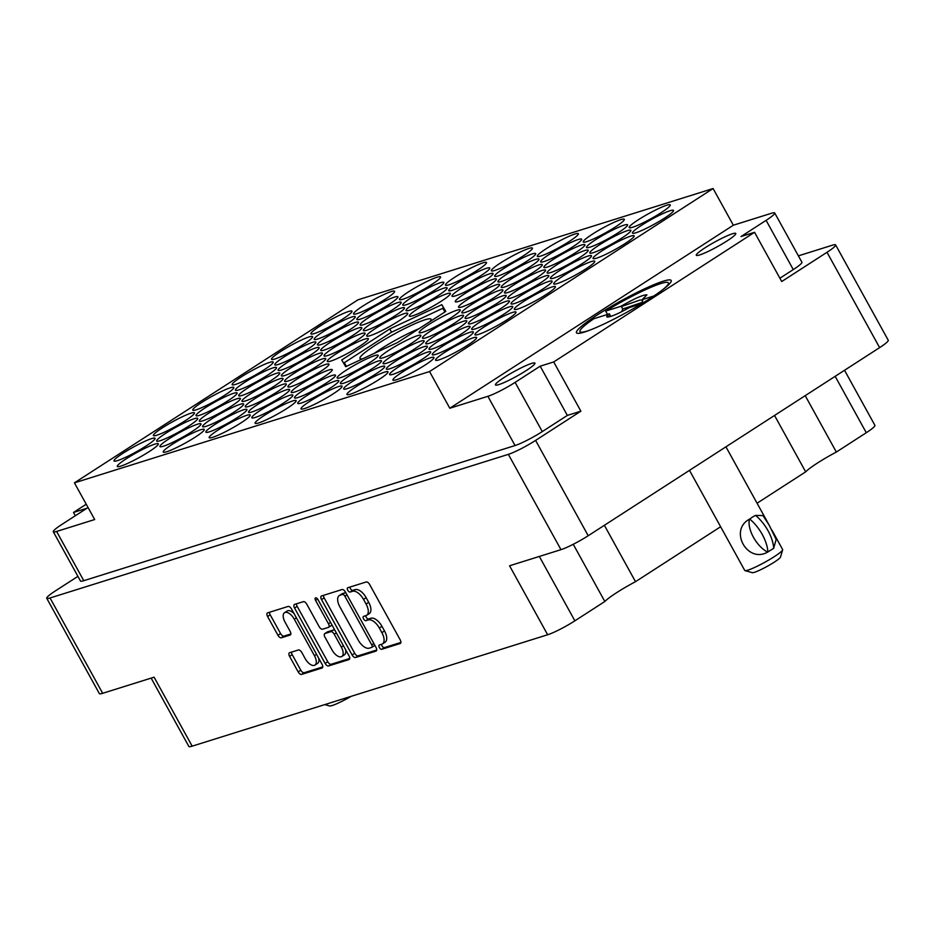 <?xml version="1.0" encoding="UTF-8"?>
<svg xmlns="http://www.w3.org/2000/svg" width="935" height="935" viewBox="0 0 935 935"><rect width="100%" height="100%" fill="white"/><g stroke="black" fill="none" stroke-linecap="round" stroke-linejoin="round"><path stroke-width="1.4" d="M650.328 298.312A54.101 6.405 -28.9 0 0 671.19 280.477A54.101 6.405 -28.9 0 0 644.753 288.728A54.101 6.405 -28.9 0 0 597.325 314.931A54.101 6.405 -28.9 0 0 576.451 332.767A54.101 6.405 -28.9 0 0 602.9 324.515A54.101 6.405 -28.9 0 0 650.328 298.312M727.068 240.914A22.545 2.665 -28.9 0 0 735.763 233.481A22.545 2.665 -28.9 0 0 724.742 236.917A22.545 2.665 -28.9 0 0 704.99 247.833A22.545 2.665 -28.9 0 0 696.294 255.267A22.545 2.665 -28.9 0 0 707.304 251.831A22.545 2.665 -28.9 0 0 727.068 240.914M526.23 370.552A22.545 2.665 -28.9 0 0 534.925 363.119A22.545 2.665 -28.9 0 0 523.904 366.555A22.545 2.665 -28.9 0 0 504.14 377.483A22.545 2.665 -28.9 0 0 495.457 384.916A22.545 2.665 -28.9 0 0 506.466 381.48A22.545 2.665 -28.9 0 0 526.23 370.552M573.249 544.287L604.828 601.497A33.73 3.997 151.1 0 1 616.539 592.732A33.73 3.997 151.1 0 1 635.508 581.687L604.372 525.295M774.531 415.456L805.666 471.848A33.73 3.997 151.1 0 1 817.389 463.082A33.73 3.997 151.1 0 1 836.346 452.049L805.21 395.657M294.081 613.629A9.467 4.733 -122.8 0 0 287.746 610.73A9.467 4.733 -122.8 0 0 287.162 611.011L284.532 612.706A9.467 4.733 -122.8 0 0 285.035 622.114L290.166 631.429A3.541 1.765 -122.8 0 1 290.353 634.947A3.541 1.765 -122.8 0 1 290.13 635.052L281.377 637.787A3.541 1.765 -122.8 0 1 277.94 635.262L267.574 616.481A3.541 1.765 -122.8 0 1 267.398 612.963A3.541 1.765 -122.8 0 1 267.609 612.857L288.073 606.453A3.541 1.765 -122.8 0 1 291.51 608.977L322.096 664.388A3.541 1.765 -122.8 0 1 322.283 667.906A3.541 1.765 -122.8 0 1 322.061 667.999L301.596 674.415A3.541 1.765 -122.8 0 1 298.16 671.879L289.581 656.335A3.541 1.765 -122.8 0 1 289.394 652.817A3.541 1.765 -122.8 0 1 289.616 652.723L298.37 649.977A3.541 1.765 -122.8 0 1 301.806 652.513L305.161 658.591A9.467 4.733 -122.8 0 0 314.943 665.089A9.467 4.733 -122.8 0 0 314.44 655.68L294.303 619.204A9.467 4.733 -122.8 0 0 285.128 612.425A9.467 4.733 -122.8 0 0 284.532 612.706M315.562 597.839A2.478 1.239 -122.8 0 0 315.411 597.909A2.478 1.239 -122.8 0 0 315.539 600.363L328.454 623.762A3.541 1.765 -122.8 0 1 328.641 627.28A3.541 1.765 -122.8 0 1 328.419 627.385L322.61 629.197A3.541 1.765 -122.8 0 1 319.174 626.672L306.774 604.197A3.541 1.765 -122.8 0 0 303.337 601.661L294.583 604.407A3.541 1.765 -122.8 0 0 294.361 604.513A3.541 1.765 -122.8 0 0 294.548 608.03L325.123 663.429A3.541 1.765 -122.8 0 0 328.559 665.965L349.024 659.549A3.541 1.765 -122.8 0 0 349.246 659.444A3.541 1.765 -122.8 0 0 349.059 655.926L317.97 599.604A2.478 1.239 -122.8 0 0 315.562 597.839M342.923 318.928A23.445 2.782 -28.9 0 0 351.957 311.191A23.445 2.782 -28.9 0 0 340.504 314.768A23.445 2.782 -28.9 0 0 319.945 326.128A23.445 2.782 -28.9 0 0 310.911 333.853A23.445 2.782 -28.9 0 0 322.365 330.277A23.445 2.782 -28.9 0 0 342.923 318.928M385.582 299.025A23.445 2.782 -28.9 0 0 394.617 291.288A23.445 2.782 -28.9 0 0 383.163 294.864A23.445 2.782 -28.9 0 0 362.605 306.212A23.445 2.782 -28.9 0 0 353.57 313.95A23.445 2.782 -28.9 0 0 365.024 310.373A23.445 2.782 -28.9 0 0 385.582 299.025M388.855 304.529A23.445 2.782 -28.9 0 0 397.901 296.804A23.445 2.782 -28.9 0 0 386.435 300.38A23.445 2.782 -28.9 0 0 365.889 311.729A23.445 2.782 -28.9 0 0 356.843 319.466A23.445 2.782 -28.9 0 0 368.308 315.89A23.445 2.782 -28.9 0 0 388.855 304.529M434.787 290.13A23.445 2.782 -28.9 0 0 443.833 282.405A23.445 2.782 -28.9 0 0 432.379 285.981A23.445 2.782 -28.9 0 0 411.821 297.33A23.445 2.782 -28.9 0 0 402.786 305.067A23.445 2.782 -28.9 0 0 414.24 301.491A23.445 2.782 -28.9 0 0 434.787 290.13M480.73 275.743A23.445 2.782 -28.9 0 0 489.776 268.006A23.445 2.782 -28.9 0 0 478.311 271.582A23.445 2.782 -28.9 0 0 457.764 282.931A23.445 2.782 -28.9 0 0 448.718 290.668A23.445 2.782 -28.9 0 0 460.172 287.092A23.445 2.782 -28.9 0 0 480.73 275.743M303.536 344.349A23.445 2.782 -28.9 0 0 312.582 336.612A23.445 2.782 -28.9 0 0 301.128 340.188A23.445 2.782 -28.9 0 0 280.57 351.548A23.445 2.782 -28.9 0 0 271.524 359.274A23.445 2.782 -28.9 0 0 282.989 355.697A23.445 2.782 -28.9 0 0 303.536 344.349M349.48 329.95A23.445 2.782 -28.9 0 0 358.514 322.224A23.445 2.782 -28.9 0 0 347.06 325.801A23.445 2.782 -28.9 0 0 326.502 337.149A23.445 2.782 -28.9 0 0 317.468 344.886A23.445 2.782 -28.9 0 0 328.921 341.31A23.445 2.782 -28.9 0 0 349.48 329.95M395.411 315.551A23.445 2.782 -28.9 0 0 404.458 307.825A23.445 2.782 -28.9 0 0 392.992 311.402A23.445 2.782 -28.9 0 0 372.446 322.75A23.445 2.782 -28.9 0 0 363.399 330.487A23.445 2.782 -28.9 0 0 374.865 326.911A23.445 2.782 -28.9 0 0 395.411 315.551M441.343 301.163A23.445 2.782 -28.9 0 0 450.389 293.426A23.445 2.782 -28.9 0 0 438.936 297.003A23.445 2.782 -28.9 0 0 418.377 308.351A23.445 2.782 -28.9 0 0 409.343 316.088A23.445 2.782 -28.9 0 0 420.797 312.512A23.445 2.782 -28.9 0 0 441.343 301.163M264.161 369.769A23.445 2.782 -28.9 0 0 273.195 362.032A23.445 2.782 -28.9 0 0 261.742 365.608A23.445 2.782 -28.9 0 0 241.195 376.969A23.445 2.782 -28.9 0 0 232.149 384.694A23.445 2.782 -28.9 0 0 243.603 381.118A23.445 2.782 -28.9 0 0 264.161 369.769M310.093 355.37A23.445 2.782 -28.9 0 0 319.139 347.645A23.445 2.782 -28.9 0 0 307.685 351.209A23.445 2.782 -28.9 0 0 287.127 362.57A23.445 2.782 -28.9 0 0 278.081 370.295A23.445 2.782 -28.9 0 0 289.546 366.73A23.445 2.782 -28.9 0 0 310.093 355.37M356.036 340.971A23.445 2.782 -28.9 0 0 365.071 333.246A23.445 2.782 -28.9 0 0 353.617 336.822A23.445 2.782 -28.9 0 0 333.059 348.171A23.445 2.782 -28.9 0 0 324.024 355.908A23.445 2.782 -28.9 0 0 335.478 352.331A23.445 2.782 -28.9 0 0 356.036 340.971M224.774 395.189A23.445 2.782 -28.9 0 0 233.82 387.452A23.445 2.782 -28.9 0 0 222.366 391.029A23.445 2.782 -28.9 0 0 201.808 402.389A23.445 2.782 -28.9 0 0 192.774 410.114A23.445 2.782 -28.9 0 0 204.227 406.538A23.445 2.782 -28.9 0 0 224.774 395.189M270.718 380.79A23.445 2.782 -28.9 0 0 279.752 373.065A23.445 2.782 -28.9 0 0 268.298 376.63A23.445 2.782 -28.9 0 0 247.752 387.99A23.445 2.782 -28.9 0 0 238.706 395.715A23.445 2.782 -28.9 0 0 250.159 392.151A23.445 2.782 -28.9 0 0 270.718 380.79M316.649 366.391A23.445 2.782 -28.9 0 0 325.696 358.666A23.445 2.782 -28.9 0 0 314.242 362.242A23.445 2.782 -28.9 0 0 293.683 373.591A23.445 2.782 -28.9 0 0 284.637 381.328A23.445 2.782 -28.9 0 0 296.103 377.752A23.445 2.782 -28.9 0 0 316.649 366.391M185.399 420.61A23.445 2.782 -28.9 0 0 194.433 412.873A23.445 2.782 -28.9 0 0 182.98 416.449A23.445 2.782 -28.9 0 0 162.433 427.809A23.445 2.782 -28.9 0 0 153.387 435.535A23.445 2.782 -28.9 0 0 164.84 431.958A23.445 2.782 -28.9 0 0 185.399 420.61M231.331 406.211A23.445 2.782 -28.9 0 0 240.377 398.474A23.445 2.782 -28.9 0 0 228.923 402.05A23.445 2.782 -28.9 0 0 208.365 413.41A23.445 2.782 -28.9 0 0 199.33 421.136A23.445 2.782 -28.9 0 0 210.784 417.559A23.445 2.782 -28.9 0 0 231.331 406.211M277.274 391.812A23.445 2.782 -28.9 0 0 286.309 384.086A23.445 2.782 -28.9 0 0 274.855 387.663A23.445 2.782 -28.9 0 0 254.308 399.011A23.445 2.782 -28.9 0 0 245.262 406.748A23.445 2.782 -28.9 0 0 256.716 403.172A23.445 2.782 -28.9 0 0 277.274 391.812M323.206 377.413A23.445 2.782 -28.9 0 0 332.252 369.687A23.445 2.782 -28.9 0 0 320.787 373.264A23.445 2.782 -28.9 0 0 300.24 384.612A23.445 2.782 -28.9 0 0 291.194 392.349A23.445 2.782 -28.9 0 0 302.659 388.773A23.445 2.782 -28.9 0 0 323.206 377.413M146.012 446.03A23.445 2.782 -28.9 0 0 155.058 438.293A23.445 2.782 -28.9 0 0 143.604 441.869A23.445 2.782 -28.9 0 0 123.046 453.23A23.445 2.782 -28.9 0 0 114.012 460.955A23.445 2.782 -28.9 0 0 125.465 457.379A23.445 2.782 -28.9 0 0 146.012 446.03M191.956 431.631A23.445 2.782 -28.9 0 0 200.99 423.894A23.445 2.782 -28.9 0 0 189.536 427.47A23.445 2.782 -28.9 0 0 168.99 438.831A23.445 2.782 -28.9 0 0 159.943 446.556A23.445 2.782 -28.9 0 0 171.397 442.98A23.445 2.782 -28.9 0 0 191.956 431.631M237.887 417.232A23.445 2.782 -28.9 0 0 246.933 409.507A23.445 2.782 -28.9 0 0 235.48 413.083A23.445 2.782 -28.9 0 0 214.921 424.432A23.445 2.782 -28.9 0 0 205.887 432.169A23.445 2.782 -28.9 0 0 217.341 428.592A23.445 2.782 -28.9 0 0 237.887 417.232M283.831 402.833A23.445 2.782 -28.9 0 0 292.865 395.108A23.445 2.782 -28.9 0 0 281.412 398.684A23.445 2.782 -28.9 0 0 260.865 410.033A23.445 2.782 -28.9 0 0 251.819 417.77A23.445 2.782 -28.9 0 0 263.273 414.193A23.445 2.782 -28.9 0 0 283.831 402.833M431.514 284.626A23.445 2.782 -28.9 0 0 440.56 276.889A23.445 2.782 -28.9 0 0 429.095 280.465A23.445 2.782 -28.9 0 0 408.548 291.825A23.445 2.782 -28.9 0 0 399.502 299.551A23.445 2.782 -28.9 0 0 410.956 295.974A23.445 2.782 -28.9 0 0 431.514 284.626M477.446 270.227A23.445 2.782 -28.9 0 0 486.492 262.49A23.445 2.782 -28.9 0 0 475.038 266.066A23.445 2.782 -28.9 0 0 454.48 277.426A23.445 2.782 -28.9 0 0 445.446 285.152A23.445 2.782 -28.9 0 0 456.899 281.575A23.445 2.782 -28.9 0 0 477.446 270.227M346.195 324.445A23.445 2.782 -28.9 0 0 355.242 316.708A23.445 2.782 -28.9 0 0 343.776 320.284A23.445 2.782 -28.9 0 0 323.229 331.633A23.445 2.782 -28.9 0 0 314.183 339.37A23.445 2.782 -28.9 0 0 325.649 335.794A23.445 2.782 -28.9 0 0 346.195 324.445M392.139 310.046A23.445 2.782 -28.9 0 0 401.173 302.309A23.445 2.782 -28.9 0 0 389.72 305.885A23.445 2.782 -28.9 0 0 369.161 317.245A23.445 2.782 -28.9 0 0 360.127 324.971A23.445 2.782 -28.9 0 0 371.581 321.395A23.445 2.782 -28.9 0 0 392.139 310.046M438.071 295.647A23.445 2.782 -28.9 0 0 447.117 287.91A23.445 2.782 -28.9 0 0 435.652 291.486A23.445 2.782 -28.9 0 0 415.105 302.846A23.445 2.782 -28.9 0 0 406.059 310.572A23.445 2.782 -28.9 0 0 417.513 306.996A23.445 2.782 -28.9 0 0 438.071 295.647M306.82 349.854A23.445 2.782 -28.9 0 0 315.855 342.128A23.445 2.782 -28.9 0 0 304.401 345.705A23.445 2.782 -28.9 0 0 283.843 357.053A23.445 2.782 -28.9 0 0 274.808 364.79A23.445 2.782 -28.9 0 0 286.262 361.214A23.445 2.782 -28.9 0 0 306.82 349.854M352.752 335.466A23.445 2.782 -28.9 0 0 361.798 327.729A23.445 2.782 -28.9 0 0 350.333 331.306A23.445 2.782 -28.9 0 0 329.786 342.666A23.445 2.782 -28.9 0 0 320.74 350.391A23.445 2.782 -28.9 0 0 332.205 346.815A23.445 2.782 -28.9 0 0 352.752 335.466M398.696 321.067A23.445 2.782 -28.9 0 0 407.73 313.33A23.445 2.782 -28.9 0 0 396.276 316.907A23.445 2.782 -28.9 0 0 375.718 328.267A23.445 2.782 -28.9 0 0 366.684 335.992A23.445 2.782 -28.9 0 0 378.137 332.416A23.445 2.782 -28.9 0 0 398.696 321.067M267.433 375.274A23.445 2.782 -28.9 0 0 276.479 367.548A23.445 2.782 -28.9 0 0 265.026 371.125A23.445 2.782 -28.9 0 0 244.467 382.473A23.445 2.782 -28.9 0 0 235.421 390.211A23.445 2.782 -28.9 0 0 246.887 386.634A23.445 2.782 -28.9 0 0 267.433 375.274M313.377 360.887A23.445 2.782 -28.9 0 0 322.411 353.149A23.445 2.782 -28.9 0 0 310.958 356.726A23.445 2.782 -28.9 0 0 290.399 368.086A23.445 2.782 -28.9 0 0 281.365 375.812A23.445 2.782 -28.9 0 0 292.819 372.235A23.445 2.782 -28.9 0 0 313.377 360.887M359.309 346.488A23.445 2.782 -28.9 0 0 368.355 338.75A23.445 2.782 -28.9 0 0 356.889 342.327A23.445 2.782 -28.9 0 0 336.343 353.687A23.445 2.782 -28.9 0 0 327.297 361.413A23.445 2.782 -28.9 0 0 338.762 357.836A23.445 2.782 -28.9 0 0 359.309 346.488M228.058 400.694A23.445 2.782 -28.9 0 0 237.093 392.969A23.445 2.782 -28.9 0 0 225.639 396.545A23.445 2.782 -28.9 0 0 205.092 407.894A23.445 2.782 -28.9 0 0 196.046 415.631A23.445 2.782 -28.9 0 0 207.5 412.054A23.445 2.782 -28.9 0 0 228.058 400.694M273.99 386.307A23.445 2.782 -28.9 0 0 283.036 378.57A23.445 2.782 -28.9 0 0 271.582 382.146A23.445 2.782 -28.9 0 0 251.024 393.506A23.445 2.782 -28.9 0 0 241.978 401.232A23.445 2.782 -28.9 0 0 253.443 397.656A23.445 2.782 -28.9 0 0 273.99 386.307M319.934 371.908A23.445 2.782 -28.9 0 0 328.968 364.171A23.445 2.782 -28.9 0 0 317.514 367.747A23.445 2.782 -28.9 0 0 296.956 379.107A23.445 2.782 -28.9 0 0 287.922 386.833A23.445 2.782 -28.9 0 0 299.375 383.257A23.445 2.782 -28.9 0 0 319.934 371.908M188.671 426.115A23.445 2.782 -28.9 0 0 197.717 418.389A23.445 2.782 -28.9 0 0 186.264 421.966A23.445 2.782 -28.9 0 0 165.705 433.314A23.445 2.782 -28.9 0 0 156.671 441.051A23.445 2.782 -28.9 0 0 168.125 437.475A23.445 2.782 -28.9 0 0 188.671 426.115M234.615 411.727A23.445 2.782 -28.9 0 0 243.649 403.99A23.445 2.782 -28.9 0 0 232.196 407.567A23.445 2.782 -28.9 0 0 211.649 418.915A23.445 2.782 -28.9 0 0 202.603 426.652A23.445 2.782 -28.9 0 0 214.057 423.076A23.445 2.782 -28.9 0 0 234.615 411.727M280.547 397.328A23.445 2.782 -28.9 0 0 289.593 389.591A23.445 2.782 -28.9 0 0 278.139 393.167A23.445 2.782 -28.9 0 0 257.581 404.528A23.445 2.782 -28.9 0 0 248.535 412.253A23.445 2.782 -28.9 0 0 260 408.677A23.445 2.782 -28.9 0 0 280.547 397.328M287.103 408.35A23.445 2.782 -28.9 0 0 296.15 400.612A23.445 2.782 -28.9 0 0 284.696 404.189A23.445 2.782 -28.9 0 0 264.137 415.549A23.445 2.782 -28.9 0 0 255.091 423.274A23.445 2.782 -28.9 0 0 266.557 419.698A23.445 2.782 -28.9 0 0 287.103 408.35M333.047 393.951A23.445 2.782 -28.9 0 0 342.081 386.225A23.445 2.782 -28.9 0 0 330.628 389.801A23.445 2.782 -28.9 0 0 310.069 401.15A23.445 2.782 -28.9 0 0 301.035 408.887A23.445 2.782 -28.9 0 0 312.489 405.311A23.445 2.782 -28.9 0 0 333.047 393.951M378.979 379.552A23.445 2.782 -28.9 0 0 388.025 371.826A23.445 2.782 -28.9 0 0 376.56 375.402A23.445 2.782 -28.9 0 0 356.013 386.751A23.445 2.782 -28.9 0 0 346.967 394.488A23.445 2.782 -28.9 0 0 358.432 390.912A23.445 2.782 -28.9 0 0 378.979 379.552M424.922 365.164A23.445 2.782 -28.9 0 0 433.957 357.427A23.445 2.782 -28.9 0 0 422.503 361.003A23.445 2.782 -28.9 0 0 401.945 372.364A23.445 2.782 -28.9 0 0 392.91 380.089A23.445 2.782 -28.9 0 0 404.364 376.513A23.445 2.782 -28.9 0 0 424.922 365.164M326.49 382.929A23.445 2.782 -28.9 0 0 335.525 375.204A23.445 2.782 -28.9 0 0 324.071 378.768A23.445 2.782 -28.9 0 0 303.513 390.129A23.445 2.782 -28.9 0 0 294.478 397.854A23.445 2.782 -28.9 0 0 305.932 394.289A23.445 2.782 -28.9 0 0 326.49 382.929M372.422 368.53A23.445 2.782 -28.9 0 0 381.468 360.805A23.445 2.782 -28.9 0 0 370.003 364.381A23.445 2.782 -28.9 0 0 349.456 375.73A23.445 2.782 -28.9 0 0 340.41 383.467A23.445 2.782 -28.9 0 0 351.876 379.891A23.445 2.782 -28.9 0 0 372.422 368.53M418.366 354.131A23.445 2.782 -28.9 0 0 427.4 346.406A23.445 2.782 -28.9 0 0 415.946 349.982A23.445 2.782 -28.9 0 0 395.388 361.331A23.445 2.782 -28.9 0 0 386.354 369.068A23.445 2.782 -28.9 0 0 397.807 365.492A23.445 2.782 -28.9 0 0 418.366 354.131M464.298 339.744A23.445 2.782 -28.9 0 0 473.344 332.007A23.445 2.782 -28.9 0 0 461.878 335.583A23.445 2.782 -28.9 0 0 441.332 346.943A23.445 2.782 -28.9 0 0 432.286 354.669A23.445 2.782 -28.9 0 0 443.739 351.092A23.445 2.782 -28.9 0 0 464.298 339.744M411.809 343.11A23.445 2.782 -28.9 0 0 420.843 335.384A23.445 2.782 -28.9 0 0 409.39 338.961A23.445 2.782 -28.9 0 0 388.831 350.309A23.445 2.782 -28.9 0 0 379.797 358.047A23.445 2.782 -28.9 0 0 391.251 354.47A23.445 2.782 -28.9 0 0 411.809 343.11M457.741 328.723A23.445 2.782 -28.9 0 0 466.787 320.985A23.445 2.782 -28.9 0 0 455.322 324.562A23.445 2.782 -28.9 0 0 434.775 335.91A23.445 2.782 -28.9 0 0 425.729 343.648A23.445 2.782 -28.9 0 0 437.183 340.071A23.445 2.782 -28.9 0 0 457.741 328.723M503.673 314.324A23.445 2.782 -28.9 0 0 512.719 306.587A23.445 2.782 -28.9 0 0 501.265 310.163A23.445 2.782 -28.9 0 0 480.707 321.523A23.445 2.782 -28.9 0 0 471.672 329.249A23.445 2.782 -28.9 0 0 483.126 325.672A23.445 2.782 -28.9 0 0 503.673 314.324M451.184 317.69A23.445 2.782 -28.9 0 0 460.23 309.964A23.445 2.782 -28.9 0 0 448.765 313.541A23.445 2.782 -28.9 0 0 428.218 324.889A23.445 2.782 -28.9 0 0 419.172 332.626A23.445 2.782 -28.9 0 0 430.626 329.05A23.445 2.782 -28.9 0 0 451.184 317.69M497.116 303.302A23.445 2.782 -28.9 0 0 506.162 295.565A23.445 2.782 -28.9 0 0 494.708 299.142A23.445 2.782 -28.9 0 0 474.15 310.49A23.445 2.782 -28.9 0 0 465.116 318.227A23.445 2.782 -28.9 0 0 476.569 314.651A23.445 2.782 -28.9 0 0 497.116 303.302M543.06 288.903A23.445 2.782 -28.9 0 0 552.094 281.166A23.445 2.782 -28.9 0 0 540.64 284.743A23.445 2.782 -28.9 0 0 520.094 296.103A23.445 2.782 -28.9 0 0 511.048 303.828A23.445 2.782 -28.9 0 0 522.501 300.252A23.445 2.782 -28.9 0 0 543.06 288.903M490.559 292.269A23.445 2.782 -28.9 0 0 499.606 284.544A23.445 2.782 -28.9 0 0 488.152 288.12A23.445 2.782 -28.9 0 0 467.593 299.469A23.445 2.782 -28.9 0 0 458.559 307.206A23.445 2.782 -28.9 0 0 470.013 303.63A23.445 2.782 -28.9 0 0 490.559 292.269M536.503 277.882A23.445 2.782 -28.9 0 0 545.537 270.145A23.445 2.782 -28.9 0 0 534.084 273.721A23.445 2.782 -28.9 0 0 513.537 285.07A23.445 2.782 -28.9 0 0 504.491 292.807A23.445 2.782 -28.9 0 0 515.945 289.231A23.445 2.782 -28.9 0 0 536.503 277.882M582.435 263.483A23.445 2.782 -28.9 0 0 591.481 255.746A23.445 2.782 -28.9 0 0 580.027 259.322A23.445 2.782 -28.9 0 0 559.469 270.683A23.445 2.782 -28.9 0 0 550.423 278.408A23.445 2.782 -28.9 0 0 561.888 274.832A23.445 2.782 -28.9 0 0 582.435 263.483M484.003 281.248A23.445 2.782 -28.9 0 0 493.049 273.523A23.445 2.782 -28.9 0 0 481.595 277.099A23.445 2.782 -28.9 0 0 461.037 288.447A23.445 2.782 -28.9 0 0 452.002 296.185A23.445 2.782 -28.9 0 0 463.456 292.608A23.445 2.782 -28.9 0 0 484.003 281.248M529.946 266.849A23.445 2.782 -28.9 0 0 538.981 259.124A23.445 2.782 -28.9 0 0 527.527 262.7A23.445 2.782 -28.9 0 0 506.98 274.048A23.445 2.782 -28.9 0 0 497.934 281.786A23.445 2.782 -28.9 0 0 509.388 278.209A23.445 2.782 -28.9 0 0 529.946 266.849M575.878 252.462A23.445 2.782 -28.9 0 0 584.924 244.725A23.445 2.782 -28.9 0 0 573.471 248.301A23.445 2.782 -28.9 0 0 552.912 259.649A23.445 2.782 -28.9 0 0 543.866 267.387A23.445 2.782 -28.9 0 0 555.332 263.81A23.445 2.782 -28.9 0 0 575.878 252.462M621.822 238.063A23.445 2.782 -28.9 0 0 630.856 230.326A23.445 2.782 -28.9 0 0 619.402 233.902A23.445 2.782 -28.9 0 0 598.856 245.262A23.445 2.782 -28.9 0 0 589.81 252.988A23.445 2.782 -28.9 0 0 601.263 249.411A23.445 2.782 -28.9 0 0 621.822 238.063M523.39 255.828A23.445 2.782 -28.9 0 0 532.424 248.102A23.445 2.782 -28.9 0 0 520.97 251.679A23.445 2.782 -28.9 0 0 500.424 263.027A23.445 2.782 -28.9 0 0 491.378 270.764A23.445 2.782 -28.9 0 0 502.831 267.188A23.445 2.782 -28.9 0 0 523.39 255.828M569.322 241.429A23.445 2.782 -28.9 0 0 578.368 233.703A23.445 2.782 -28.9 0 0 566.914 237.28A23.445 2.782 -28.9 0 0 546.356 248.628A23.445 2.782 -28.9 0 0 537.321 256.365A23.445 2.782 -28.9 0 0 548.775 252.789A23.445 2.782 -28.9 0 0 569.322 241.429M615.265 227.041A23.445 2.782 -28.9 0 0 624.299 219.304A23.445 2.782 -28.9 0 0 612.846 222.881A23.445 2.782 -28.9 0 0 592.299 234.241A23.445 2.782 -28.9 0 0 583.253 241.966A23.445 2.782 -28.9 0 0 594.707 238.39A23.445 2.782 -28.9 0 0 615.265 227.041M329.763 388.446A23.445 2.782 -28.9 0 0 338.809 380.709A23.445 2.782 -28.9 0 0 327.343 384.285A23.445 2.782 -28.9 0 0 306.797 395.645A23.445 2.782 -28.9 0 0 297.751 403.371A23.445 2.782 -28.9 0 0 309.216 399.794A23.445 2.782 -28.9 0 0 329.763 388.446M375.706 374.047A23.445 2.782 -28.9 0 0 384.741 366.31A23.445 2.782 -28.9 0 0 373.287 369.886A23.445 2.782 -28.9 0 0 352.729 381.246A23.445 2.782 -28.9 0 0 343.694 388.972A23.445 2.782 -28.9 0 0 355.148 385.395A23.445 2.782 -28.9 0 0 375.706 374.047M421.638 359.648A23.445 2.782 -28.9 0 0 430.684 351.922A23.445 2.782 -28.9 0 0 419.219 355.487A23.445 2.782 -28.9 0 0 398.672 366.847A23.445 2.782 -28.9 0 0 389.626 374.573A23.445 2.782 -28.9 0 0 401.08 371.008A23.445 2.782 -28.9 0 0 421.638 359.648M467.57 345.249A23.445 2.782 -28.9 0 0 476.616 337.523A23.445 2.782 -28.9 0 0 465.162 341.1A23.445 2.782 -28.9 0 0 444.604 352.448A23.445 2.782 -28.9 0 0 435.57 360.185A23.445 2.782 -28.9 0 0 447.024 356.609A23.445 2.782 -28.9 0 0 467.57 345.249M369.15 363.025A23.445 2.782 -28.9 0 0 378.184 355.288A23.445 2.782 -28.9 0 0 366.73 358.865A23.445 2.782 -28.9 0 0 346.172 370.225A23.445 2.782 -28.9 0 0 337.138 377.95A23.445 2.782 -28.9 0 0 348.591 374.374A23.445 2.782 -28.9 0 0 369.15 363.025M415.082 348.626A23.445 2.782 -28.9 0 0 424.128 340.889A23.445 2.782 -28.9 0 0 412.662 344.466A23.445 2.782 -28.9 0 0 392.116 355.826A23.445 2.782 -28.9 0 0 383.069 363.551A23.445 2.782 -28.9 0 0 394.535 359.975A23.445 2.782 -28.9 0 0 415.082 348.626M461.013 334.227A23.445 2.782 -28.9 0 0 470.06 326.502A23.445 2.782 -28.9 0 0 458.606 330.078A23.445 2.782 -28.9 0 0 438.048 341.427A23.445 2.782 -28.9 0 0 429.013 349.164A23.445 2.782 -28.9 0 0 440.467 345.588A23.445 2.782 -28.9 0 0 461.013 334.227M506.957 319.828A23.445 2.782 -28.9 0 0 515.991 312.103A23.445 2.782 -28.9 0 0 504.538 315.679A23.445 2.782 -28.9 0 0 483.991 327.028A23.445 2.782 -28.9 0 0 474.945 334.765A23.445 2.782 -28.9 0 0 486.399 331.189A23.445 2.782 -28.9 0 0 506.957 319.828M454.457 323.206A23.445 2.782 -28.9 0 0 463.503 315.469A23.445 2.782 -28.9 0 0 452.049 319.045A23.445 2.782 -28.9 0 0 431.491 330.406A23.445 2.782 -28.9 0 0 422.456 338.131A23.445 2.782 -28.9 0 0 433.91 334.555A23.445 2.782 -28.9 0 0 454.457 323.206M500.4 308.807A23.445 2.782 -28.9 0 0 509.435 301.082A23.445 2.782 -28.9 0 0 497.981 304.658A23.445 2.782 -28.9 0 0 477.434 316.007A23.445 2.782 -28.9 0 0 468.388 323.744A23.445 2.782 -28.9 0 0 479.842 320.167A23.445 2.782 -28.9 0 0 500.4 308.807M546.332 294.408A23.445 2.782 -28.9 0 0 555.378 286.683A23.445 2.782 -28.9 0 0 543.925 290.259A23.445 2.782 -28.9 0 0 523.366 301.608A23.445 2.782 -28.9 0 0 514.332 309.345A23.445 2.782 -28.9 0 0 525.786 305.768A23.445 2.782 -28.9 0 0 546.332 294.408M493.844 297.786A23.445 2.782 -28.9 0 0 502.89 290.049A23.445 2.782 -28.9 0 0 491.424 293.625A23.445 2.782 -28.9 0 0 470.878 304.985A23.445 2.782 -28.9 0 0 461.832 312.711A23.445 2.782 -28.9 0 0 473.285 309.134A23.445 2.782 -28.9 0 0 493.844 297.786M539.775 283.387A23.445 2.782 -28.9 0 0 548.822 275.661A23.445 2.782 -28.9 0 0 537.368 279.238A23.445 2.782 -28.9 0 0 516.81 290.586A23.445 2.782 -28.9 0 0 507.775 298.323A23.445 2.782 -28.9 0 0 519.229 294.747A23.445 2.782 -28.9 0 0 539.775 283.387M585.719 268.988A23.445 2.782 -28.9 0 0 594.753 261.262A23.445 2.782 -28.9 0 0 583.3 264.839A23.445 2.782 -28.9 0 0 562.753 276.187A23.445 2.782 -28.9 0 0 553.707 283.924A23.445 2.782 -28.9 0 0 565.161 280.348A23.445 2.782 -28.9 0 0 585.719 268.988M487.287 286.764A23.445 2.782 -28.9 0 0 496.333 279.027A23.445 2.782 -28.9 0 0 484.868 282.604A23.445 2.782 -28.9 0 0 464.321 293.964A23.445 2.782 -28.9 0 0 455.275 301.689A23.445 2.782 -28.9 0 0 466.729 298.113A23.445 2.782 -28.9 0 0 487.287 286.764M533.219 272.365A23.445 2.782 -28.9 0 0 542.265 264.628A23.445 2.782 -28.9 0 0 530.811 268.205A23.445 2.782 -28.9 0 0 510.253 279.565A23.445 2.782 -28.9 0 0 501.218 287.29A23.445 2.782 -28.9 0 0 512.672 283.714A23.445 2.782 -28.9 0 0 533.219 272.365M579.162 257.966A23.445 2.782 -28.9 0 0 588.197 250.241A23.445 2.782 -28.9 0 0 576.743 253.817A23.445 2.782 -28.9 0 0 556.196 265.166A23.445 2.782 -28.9 0 0 547.15 272.903A23.445 2.782 -28.9 0 0 558.604 269.327A23.445 2.782 -28.9 0 0 579.162 257.966M625.094 243.567A23.445 2.782 -28.9 0 0 634.14 235.842A23.445 2.782 -28.9 0 0 622.687 239.418A23.445 2.782 -28.9 0 0 602.128 250.767A23.445 2.782 -28.9 0 0 593.082 258.504A23.445 2.782 -28.9 0 0 604.548 254.928A23.445 2.782 -28.9 0 0 625.094 243.567M526.662 261.344A23.445 2.782 -28.9 0 0 535.708 253.607A23.445 2.782 -28.9 0 0 524.255 257.183A23.445 2.782 -28.9 0 0 503.696 268.544A23.445 2.782 -28.9 0 0 494.662 276.269A23.445 2.782 -28.9 0 0 506.115 272.693A23.445 2.782 -28.9 0 0 526.662 261.344M572.606 246.945A23.445 2.782 -28.9 0 0 581.64 239.208A23.445 2.782 -28.9 0 0 570.186 242.784A23.445 2.782 -28.9 0 0 549.64 254.145A23.445 2.782 -28.9 0 0 540.594 261.87A23.445 2.782 -28.9 0 0 552.047 258.294A23.445 2.782 -28.9 0 0 572.606 246.945M618.538 232.546A23.445 2.782 -28.9 0 0 627.584 224.821A23.445 2.782 -28.9 0 0 616.13 228.397A23.445 2.782 -28.9 0 0 595.572 239.746A23.445 2.782 -28.9 0 0 586.525 247.483A23.445 2.782 -28.9 0 0 597.991 243.906A23.445 2.782 -28.9 0 0 618.538 232.546M149.296 451.535A23.445 2.782 -28.9 0 0 158.342 443.809A23.445 2.782 -28.9 0 0 146.877 447.386A23.445 2.782 -28.9 0 0 126.33 458.734A23.445 2.782 -28.9 0 0 117.284 466.471A23.445 2.782 -28.9 0 0 128.738 462.895A23.445 2.782 -28.9 0 0 149.296 451.535M195.228 437.148A23.445 2.782 -28.9 0 0 204.274 429.41A23.445 2.782 -28.9 0 0 192.82 432.987A23.445 2.782 -28.9 0 0 172.262 444.335A23.445 2.782 -28.9 0 0 163.228 452.072A23.445 2.782 -28.9 0 0 174.681 448.496A23.445 2.782 -28.9 0 0 195.228 437.148M241.172 422.749A23.445 2.782 -28.9 0 0 250.206 415.011A23.445 2.782 -28.9 0 0 238.752 418.588A23.445 2.782 -28.9 0 0 218.206 429.948A23.445 2.782 -28.9 0 0 209.16 437.673A23.445 2.782 -28.9 0 0 220.613 434.097A23.445 2.782 -28.9 0 0 241.172 422.749M661.197 212.642A23.445 2.782 -28.9 0 0 670.243 204.905A23.445 2.782 -28.9 0 0 658.778 208.482A23.445 2.782 -28.9 0 0 638.231 219.842A23.445 2.782 -28.9 0 0 629.185 227.567A23.445 2.782 -28.9 0 0 640.65 223.991A23.445 2.782 -28.9 0 0 661.197 212.642M664.481 218.147A23.445 2.782 -28.9 0 0 673.516 210.422A23.445 2.782 -28.9 0 0 662.062 213.998A23.445 2.782 -28.9 0 0 641.503 225.347A23.445 2.782 -28.9 0 0 632.469 233.084A23.445 2.782 -28.9 0 0 643.923 229.507A23.445 2.782 -28.9 0 0 664.481 218.147M604.828 601.497L574.873 620.828A22.358 2.653 151.1 0 1 547.641 634.76L509.563 565.78L560.977 549.663L508.359 454.352A22.358 2.653 -28.9 0 0 535.591 440.408L580.88 411.178L553.707 361.95L754.545 232.301L781.718 281.529L827.008 252.298A22.358 2.653 -28.9 0 0 835.633 244.923A22.358 2.653 -28.9 0 0 832.325 245.227L798.396 255.863M805.666 471.848L757.069 503.217M720.616 526.744L635.508 581.687M535.591 440.408L588.208 535.732L879.625 347.621L827.008 252.298M321.511 599.58L352.098 654.979A3.541 1.765 -122.8 0 0 355.534 657.515L375.999 651.099A3.541 1.765 -122.8 0 0 376.209 650.994A3.541 1.765 -122.8 0 0 376.034 647.476L345.447 592.077A3.541 1.765 -122.8 0 0 342.011 589.541L321.546 595.957A3.541 1.765 -122.8 0 0 321.324 596.062A3.541 1.765 -122.8 0 0 321.511 599.58L324.141 597.886L354.716 653.284A3.541 1.765 -122.8 0 0 358.152 655.821L376.712 650M381.76 644.238L379.376 644.986A2.478 1.239 -122.8 0 0 379.224 645.056A2.478 1.239 -122.8 0 0 379.446 647.663A2.478 1.239 -122.8 0 0 381.76 649.299L400.18 643.514A3.541 1.765 -122.8 0 0 400.402 643.42A3.541 1.765 -122.8 0 0 400.227 639.902L369.641 584.504A3.541 1.765 -122.8 0 0 366.204 581.967L347.785 587.741A2.478 1.239 -122.8 0 0 347.621 587.811A2.478 1.239 -122.8 0 0 347.843 590.417A2.478 1.239 -122.8 0 0 350.158 592.042L352.542 591.306A11.325 5.657 -122.8 0 1 363.528 599.405L366.076 604.022A11.325 5.657 -122.8 0 1 366.672 615.288A11.325 5.657 -122.8 0 1 365.959 615.616L363.575 616.364A2.478 1.239 -122.8 0 0 363.423 616.434A2.478 1.239 -122.8 0 0 363.645 619.04A2.478 1.239 -122.8 0 0 365.959 620.665L368.343 619.928A11.325 5.657 -122.8 0 1 379.329 628.028L381.877 632.644A11.325 5.657 -122.8 0 1 382.473 643.911A11.325 5.657 -122.8 0 1 381.76 644.238M77.921 576.357L55.375 590.908A22.358 2.653 -28.9 0 0 46.75 598.283A22.358 2.653 -28.9 0 0 50.046 597.979L102.675 693.303L154.088 677.185L192.166 746.165L547.641 634.76M50.046 597.979L508.359 454.352M192.166 746.165A22.358 2.653 151.1 0 1 188.87 746.469L151.131 678.109M844.527 370.283L874.915 425.343A22.358 2.653 151.1 0 1 866.289 432.718L836.346 452.049M75.314 515.758L73.491 512.45L86.23 504.222M754.545 232.301L741.023 236.543L766.104 220.356A22.358 2.653 -28.9 0 0 774.718 212.981A22.358 2.653 -28.9 0 0 771.422 213.285L733.344 225.218L449.805 408.244L487.883 396.311A22.358 2.653 -28.9 0 0 515.115 382.368L540.185 366.181L553.707 361.95M580.88 411.178L567.358 415.409L542.288 431.596A22.358 2.653 151.1 0 1 515.056 445.539L83.788 580.693A22.358 2.653 151.1 0 1 80.48 580.997L53.307 531.77A22.358 2.653 -28.9 0 0 56.603 531.466L83.788 580.693M567.358 415.409L540.185 366.181M774.718 212.981L801.903 262.209A22.358 2.653 151.1 0 1 793.277 269.584L779.895 278.221M345.716 366.707L397.737 342.42L445.796 311.402L441.811 304.67L389.778 328.956L341.731 359.975L345.716 366.707M733.344 225.218L713.101 188.531L357.965 299.819L74.426 482.846L94.68 519.533L56.603 531.466M713.101 188.531L429.562 371.557L74.426 482.846M382.473 643.911L385.103 642.216A11.325 5.657 -122.8 0 0 384.507 630.95L381.877 632.644M365.702 615.697A2.478 1.239 -122.8 0 0 366.789 618.058A2.478 1.239 -122.8 0 0 368.589 618.982L370.973 618.234A11.325 5.657 -122.8 0 1 381.959 626.333L384.507 630.95M366.672 615.288L369.302 613.594A11.325 5.657 -122.8 0 0 368.706 602.327L366.076 604.022M349.9 587.075A2.478 1.239 -122.8 0 0 350.987 589.436A2.478 1.239 -122.8 0 0 352.787 590.347L355.171 589.611A11.325 5.657 -122.8 0 1 366.158 597.71L368.706 602.327M381.503 644.32A2.478 1.239 -122.8 0 0 382.59 646.681A2.478 1.239 -122.8 0 0 384.39 647.604L400.905 642.427M323.452 595.361A3.541 1.765 -122.8 0 0 324.141 597.886M371.709 647.394A2.478 1.239 -122.8 0 0 371.861 647.312A2.478 1.239 -122.8 0 0 371.733 644.858L344.886 596.226A2.478 1.239 -122.8 0 0 342.479 594.45L339.966 595.244A11.325 5.657 -122.8 0 0 339.265 595.572A11.325 5.657 -122.8 0 0 339.861 606.827L358.21 640.066A11.325 5.657 -122.8 0 0 369.196 648.177L371.709 647.394M371.99 647.207L374.327 645.699A2.478 1.239 -122.8 0 0 374.491 645.617A2.478 1.239 -122.8 0 0 374.783 645.22M345.88 592.86A2.478 1.239 -122.8 0 0 345.108 592.755L342.479 594.45M339.265 595.572L341.883 593.877A11.325 5.657 -122.8 0 1 342.596 593.55L345.108 592.755M349.748 658.45L331.189 664.271L328.559 665.965M296.488 603.811A3.541 1.765 -122.8 0 0 297.166 606.336L327.753 661.735A3.541 1.765 -122.8 0 0 331.189 664.271M331.048 625.69A3.541 1.765 -122.8 0 0 331.27 625.585A3.541 1.765 -122.8 0 0 331.761 624.592M332.042 649.977A9.467 4.733 -122.8 0 0 341.824 656.487A9.467 4.733 -122.8 0 0 341.322 647.078L334.227 634.222A3.541 1.765 -122.8 0 0 330.791 631.686L324.983 633.509A3.541 1.765 -122.8 0 0 324.761 633.614A3.541 1.765 -122.8 0 0 324.948 637.132L332.042 649.977M341.824 656.487L344.442 654.792A9.467 4.733 -122.8 0 0 345.588 649.638M334.952 630.377A3.541 1.765 -122.8 0 0 333.421 629.991L330.791 631.686M327.203 632.083A3.541 1.765 -122.8 0 1 327.39 631.92A3.541 1.765 -122.8 0 1 327.612 631.815L333.421 629.991M314.943 665.089L317.561 663.394A9.467 4.733 -122.8 0 0 318.706 658.252M269.525 612.261A3.541 1.765 -122.8 0 0 270.203 614.786L280.57 633.568A3.541 1.765 -122.8 0 0 284.006 636.092L290.855 633.953M291.521 652.127A3.541 1.765 -122.8 0 0 292.211 654.64L300.79 670.185A3.541 1.765 -122.8 0 0 304.214 672.721L322.774 666.9M53.307 531.77A22.358 2.653 -28.9 0 1 61.932 524.395L87.002 508.208L73.491 512.45M449.805 408.244L429.562 371.557M102.675 693.303A22.358 2.653 151.1 0 1 99.367 693.606L46.75 598.283M588.208 535.732A22.358 2.653 151.1 0 1 560.977 549.663M835.633 244.923L888.25 340.246A22.358 2.653 151.1 0 1 879.625 347.621M391.578 332.205L389.778 328.956M445.598 311.53L441.811 304.67M589.085 330.429A50.502 5.984 151.1 0 1 579.957 331.656A50.502 5.984 151.1 0 1 593.854 318.718L609.398 313.844A19.834 2.349 151.1 0 0 606.803 316.836A19.834 2.349 151.1 0 0 608.136 316.977L610.216 315.34L609.398 313.844M653.904 295.974L642.146 299.656L646.926 294.864C643.525 294.548 634.83 298.37 620.84 306.329L605.658 311.086A50.502 5.984 151.1 0 1 668.373 282.849A50.502 5.984 151.1 0 1 662.483 289.908M642.392 300.088L639.797 300.088L621.413 306.575L622.757 309.029L642.041 302.437M642.146 299.656L642.719 300.708L641.118 304.6M621.646 311.706L622.757 309.029M608.136 316.977C611.747 316.556 618.853 313.412 629.454 307.557L641.632 303.735M607.505 314.429L605.658 311.086M610.216 315.34L609.749 316.743M771.936 530.145L782.63 549.511A21.645 2.56 151.1 0 1 782.642 549.862A21.645 2.56 151.1 0 1 774.285 556.652A21.645 2.56 151.1 0 1 745.02 570.63A21.645 2.56 151.1 0 1 744.739 570.432L689.492 470.352M767.647 552.106C747.31 563.758 728.669 530.145 749.473 519.194L752.441 517.078L749.473 519.194A22.358 11.173 57.2 0 0 767.647 552.106L773.701 548.296A29.032 14.504 -122.8 0 0 755.527 515.384L762.937 515.582L769.143 525.084L776.179 539.46L773.689 548.12M782.642 549.862L780.491 557.085A16.234 1.917 151.1 0 1 774.227 562.18A16.234 1.917 151.1 0 1 752.278 572.664L745.02 570.63M749.753 519.112A29.032 14.504 57.2 0 1 767.915 552.024M755.527 515.384L752.441 517.078L755.246 515.466M429.726 321.78A40.579 4.804 -28.9 0 0 431.047 319.852A40.579 4.804 -28.9 0 0 413.071 324.538A40.579 4.804 -28.9 0 0 375.613 345.05A40.579 4.804 -28.9 0 0 360.501 358.795A40.579 4.804 -28.9 0 0 362.862 358.701M418.974 328.711A35.168 4.161 -28.9 0 0 380.861 348.93A35.168 4.161 -28.9 0 0 374.444 353.29M444.943 311.951L442.793 308.305A64.924 7.69 -28.9 0 0 442.711 308.328L391.648 332.159A64.924 7.69 -28.9 0 0 391.508 332.241L344.36 362.675A64.924 7.69 -28.9 0 0 344.29 362.733L346.324 366.415M346.441 366.368L344.29 362.733M351.128 696.353A19.834 2.349 151.1 0 1 329.552 705.948L324.784 704.604M296.407 617.848L294.303 619.204M317.596 599.043L315.539 600.363M539.343 556.454L574.873 620.828M515.115 382.368L542.288 431.596M793.277 269.584L766.104 220.356M381.959 626.333L379.329 628.028M370.973 618.234L368.343 619.928M368.589 618.982L365.959 620.665M366.158 597.71L363.528 599.405M355.171 589.611L352.542 591.306M352.787 590.347L350.158 592.042M384.39 647.604L381.76 649.299M354.716 653.284L352.098 654.979M358.152 655.821L355.534 657.515M373.836 643.502L371.733 644.858M346.99 594.87L344.886 596.226M342.596 593.55L339.966 595.244M327.753 661.735L325.123 663.429M297.166 606.336L294.548 608.03M330.558 622.406L328.454 623.762M343.425 645.723L341.322 647.078M336.331 632.866L334.227 634.222M327.612 631.815L324.983 633.509M316.544 654.325L314.44 655.68M284.006 636.092L281.377 637.787M280.57 633.568L277.94 635.262M270.203 614.786L267.574 616.481M304.214 672.721L301.596 674.415M300.79 670.185L298.16 671.879M292.211 654.64L289.581 656.335M515.056 445.539L487.883 396.311M866.289 432.718L835.165 376.326M374.491 645.617L371.861 647.312M331.27 625.585L328.641 627.28M327.39 631.92L324.761 633.614M579.957 331.656L580.728 333.035M668.373 282.849L669.144 284.228M725.934 446.825L768.056 523.121"/></g></svg>
